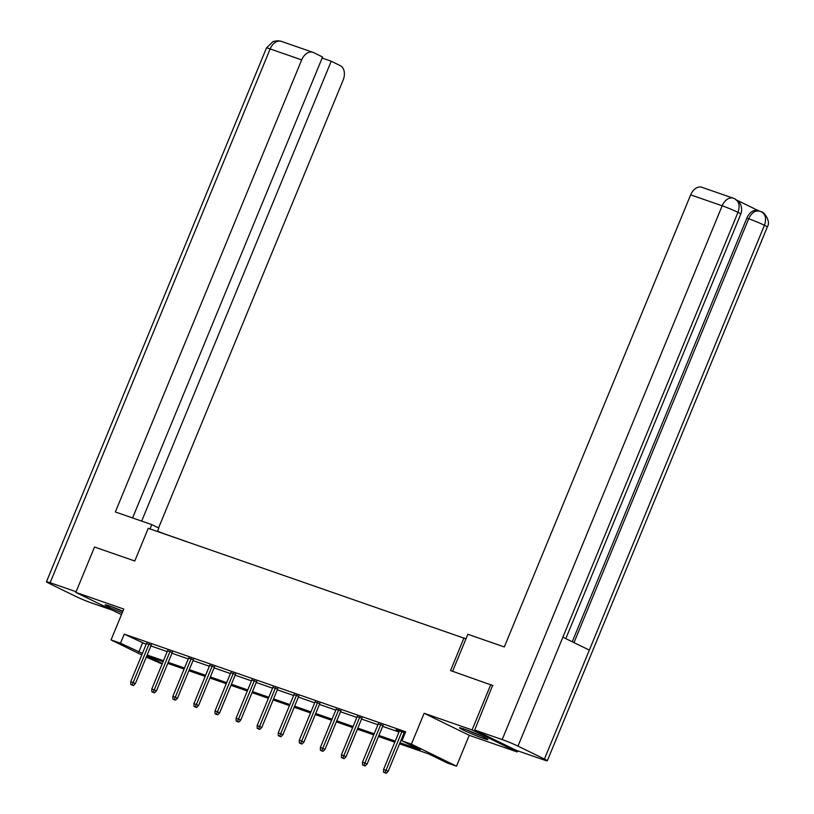<?xml version="1.0" encoding="UTF-8"?>
<svg xmlns="http://www.w3.org/2000/svg" width="814" height="814" viewBox="0 0 814 814"><rect width="100%" height="100%" fill="white"/><g stroke="black" fill="none" stroke-linecap="round" stroke-linejoin="round"><path stroke-width="1.22" d="M122.883 611.202A15.344 0.926 -157.6 0 0 109.798 606.054A15.344 0.926 -157.6 0 0 105.128 604.853A15.344 0.926 -157.6 0 0 122.202 612.861M483.211 738.308A15.344 0.926 -157.6 0 0 487.891 739.519A15.344 0.926 -157.6 0 0 479.629 735.195A15.344 0.926 -157.6 0 0 464.194 729.029A15.344 0.926 -157.6 0 0 459.513 727.818A15.344 0.926 -157.6 0 0 467.775 732.142A15.344 0.926 -157.6 0 0 483.211 738.308M162.108 664.01L146.276 657.122M465.964 638.837L148.25 528.317L134.778 560.999L94.526 547.028L75.824 592.419L121.469 614.631M517.653 750.813L517.185 751.943L472.079 729.924L424.135 713.278L411.416 744.149L456.522 766.178L447.069 762.891L428.785 753.968L399.532 743.813M424.135 713.278L469.24 735.307L517.185 751.943M469.24 735.307L456.522 766.178M464.011 637.881L450.539 670.563L492.999 685.612M490.791 684.533L472.079 729.924M399.969 742.765L420.248 749.796L401.963 740.862L405.698 731.786L124.247 634.126L146.144 644.312M150.885 645.95L167.216 651.617M171.958 653.266L188.288 658.933M193.02 660.571L209.351 666.239M214.092 667.887L230.423 673.554M235.165 675.193L251.495 680.86M256.227 682.508L272.558 688.176M277.299 689.814L293.63 695.482M298.372 697.13L314.703 702.797M319.434 704.436L335.765 710.103M340.506 711.751L356.837 717.419M361.579 719.057L377.91 724.725M382.641 726.373L398.972 732.04M403.713 733.679L404.772 734.045M405.199 732.997L396.174 729.731L399.298 731.247M404.039 732.895L405.097 733.261M382.967 725.579L378.235 723.941M361.904 718.274L357.163 716.625M340.832 710.958L336.09 709.32M319.76 703.652L315.028 702.004M298.697 696.336L293.956 694.698M277.625 689.031L272.883 687.382M256.552 681.715L251.821 680.066M235.49 674.409L230.749 672.761M214.418 667.093L209.676 665.445M193.345 659.788L188.614 658.139M172.283 652.472L167.542 650.824M151.211 645.156L146.479 643.518M141.768 654.924L111.05 639.916L123.769 609.055L75.824 592.419M111.05 639.916L120.503 643.202L142.409 653.388M124.247 634.126L120.503 643.202M401.963 740.862L411.416 744.149M163.044 661.751L147.324 656.298L162.281 663.603M394.8 742.175L378.469 736.507M373.728 734.859L357.397 729.191M352.666 727.553L336.335 721.886M331.593 720.237L315.262 714.57M310.521 712.932L294.19 707.264M289.458 705.616L273.128 699.948M268.386 698.31L252.055 692.643M247.314 690.994L230.983 685.327M226.251 683.689L209.92 678.021M205.179 676.373L188.848 670.705M184.106 669.067L167.776 663.4M147.141 655.026L163.472 660.693M168.213 662.342L184.544 668.009M189.286 669.647L205.616 675.315M210.348 676.963L226.679 682.631M231.42 684.269L247.751 689.936M252.493 691.585L268.824 697.252M273.555 698.89L289.886 704.558M294.627 706.206L310.958 711.874M315.7 713.522L332.031 719.179M336.762 720.828L353.093 726.495M357.834 728.143L374.165 733.801M378.907 735.449L395.238 741.116M142.531 643.05L138.787 652.126M384.961 772.7L383.608 772.232L386.182 773.3L384.961 772.7L385.989 770.298L383.557 769.454L399.46 730.87M401.892 731.715L385.989 770.298L388.176 771.367L404.192 732.519M386.182 773.3L388.176 771.367M383.557 769.454L383.608 772.232M466.656 729.914A15.242 0.916 -157.6 0 0 481.349 735.968M479.405 735.093A13.278 0.794 22.4 0 1 468.65 730.667M112.261 606.939A15.242 0.916 -157.6 0 0 122.802 611.395M122.853 611.283A13.278 0.794 22.4 0 1 114.255 607.692M452.594 671.275L467.847 634.289L504.314 646.937L690.648 194.861A11.803 8.109 -70.9 0 1 701.831 187.281L733.363 198.219A11.803 8.109 -70.9 0 0 722.181 205.8L690.648 194.861M544.434 759.045L589.336 650.111L562.881 637.189L517.979 746.123L544.434 759.045A12.098 0.722 -157.6 0 1 547.313 760.775A12.098 0.722 -157.6 0 1 543.62 759.818L516.137 750.284L474.684 730.046L492.623 685.419M517.979 746.123A12.098 0.722 -157.6 0 0 502.177 739.58L474.684 730.046M758.373 210.643L737.301 200.356M572.252 641.768L746.876 218.111A11.803 8.109 -70.9 0 1 758.058 210.531L761.568 211.864C763.522 211.589 771.296 221.021 767.317 226.994A12.098 0.722 -157.6 0 0 764.438 225.264C766.727 218.498 765.516 213.929 760.825 211.559M565.801 638.624L740.801 214.041A12.098 0.722 -157.6 0 0 737.983 212.342C740.252 205.576 739.031 200.997 734.33 198.616M740.801 214.041C743.131 208.119 739.794 202.676 739.855 203.215L734.92 198.86M167.053 534.839L167.073 534.788A22.131 1.333 22.4 0 1 157.519 531.206M167.073 534.788L186.701 541.656M157.397 531.491L158.822 528.042L151.811 524.623L115.344 511.965L301.679 59.89L270.146 48.942L50.132 582.722L76.099 591.737M150.03 528.937L151.811 524.623M158.567 527.92L343.132 80.128A11.803 8.109 109.1 0 0 340.303 65.659L331.227 61.223L141.677 521.102M50.132 582.722A12.098 0.722 -157.6 0 0 46.449 581.776A12.098 0.722 -157.6 0 0 49.328 583.506L75.783 596.418A12.098 0.722 -157.6 0 0 91.585 602.971L111.762 609.961M132.58 517.948L322.568 57L313.482 52.564A11.803 8.109 109.1 0 0 312.861 52.31A11.803 8.109 109.1 0 0 301.679 59.89M322.13 58.069L331.227 61.223M363.889 765.394L362.545 764.926L365.11 765.984L363.889 765.394L364.916 762.983L362.484 762.138L378.388 723.565M380.82 724.399L364.916 762.983L367.114 764.051L383.129 725.203M365.11 765.984L367.114 764.051M362.484 762.138L362.545 764.926M342.826 758.078L341.473 757.61L344.047 758.679L342.826 758.078L343.844 755.677L341.422 754.832L357.315 716.249M359.747 717.093L343.844 755.677L346.042 756.745L362.057 717.897M344.047 758.679L346.042 756.745M341.422 754.832L341.473 757.61M321.754 750.773L320.401 750.305L322.975 751.363L321.754 750.773L322.782 748.361L320.35 747.517L336.253 708.943M338.685 709.777L322.782 748.361L324.979 749.429L340.985 710.581M322.975 751.363L324.979 749.429M320.35 747.517L320.401 750.305M300.681 743.457L299.338 742.989L301.902 744.057L300.681 743.457L301.709 741.055L299.277 740.211L315.181 701.627M317.613 702.472L301.709 741.055L303.907 742.124L319.922 703.276M301.902 744.057L303.907 742.124M299.277 740.211L299.338 742.989M279.619 736.151L278.266 735.683L280.84 736.741L279.619 736.151L280.647 733.74L278.215 732.895L294.108 694.311M296.54 695.156L280.647 733.74L282.834 734.808L298.85 695.96M280.84 736.741L282.834 734.808M278.215 732.895L278.266 735.683M258.547 728.835L257.193 728.367L259.768 729.436L258.547 728.835L259.574 726.424L257.143 725.589L273.046 687.006M275.478 687.85L259.574 726.424L261.772 727.502L277.778 688.654M259.768 729.436L261.772 727.502M257.143 725.589L257.193 728.367M237.474 721.53L236.131 721.062L238.695 722.12L237.474 721.53L238.502 719.118L236.07 718.274L251.974 679.69M254.406 680.535L238.502 719.118L240.7 720.187L256.715 681.338M238.695 722.12L240.7 720.187M236.07 718.274L236.131 721.062M216.412 714.214L215.059 713.746L217.633 714.814L216.412 714.214L217.44 711.802L215.008 710.968L230.901 672.384M233.333 673.229L217.44 711.802L219.627 712.881L235.643 674.033M217.633 714.814L219.627 712.881M215.008 710.968L215.059 713.746M195.34 706.908L193.986 706.44L196.561 707.498L195.34 706.908L196.367 704.497L193.936 703.652L209.839 665.069M212.271 665.913L196.367 704.497L198.565 705.565L214.57 666.717M196.561 707.498L198.565 705.565M193.936 703.652L193.986 706.44M174.267 699.592L172.924 699.124L175.488 700.193L174.267 699.592L175.295 697.181L172.863 696.346L188.767 657.763M191.198 658.607L175.295 697.181L177.493 698.259L193.508 659.401M175.488 700.193L177.493 698.259M172.863 696.346L172.924 699.124M153.205 692.287L151.852 691.819L154.426 692.877L153.205 692.287L154.233 689.875L151.801 689.031L167.694 650.447M170.126 651.292L154.233 689.875L156.42 690.944L172.436 652.095M154.426 692.877L156.42 690.944M151.801 689.031L151.852 691.819M132.133 684.971L130.779 684.503L133.354 685.571L132.133 684.971L133.16 682.559L130.728 681.725L146.632 643.141M149.064 643.986L133.16 682.559L135.358 683.638L151.363 644.78M133.354 685.571L135.358 683.638M130.728 681.725L130.779 684.503M502.177 739.58L722.181 205.8A12.098 0.722 -157.6 0 1 737.983 212.342L562.881 637.189M573.992 642.612L748.697 218.752L746.876 218.111M760.5 211.426C755.687 209.92 751.749 212.362 748.697 218.752A12.098 0.722 -157.6 0 1 764.438 225.264L589.336 650.111M312.861 52.31L281.329 41.361A11.803 8.109 -70.9 0 0 270.146 48.942A12.098 0.722 -157.6 0 0 266.453 47.995L46.449 581.776M547.313 760.775L767.317 226.994M735.022 198.901L733.363 198.219M281.329 41.361L277.9 40.7L273.138 41.473L266.453 47.995"/></g></svg>
